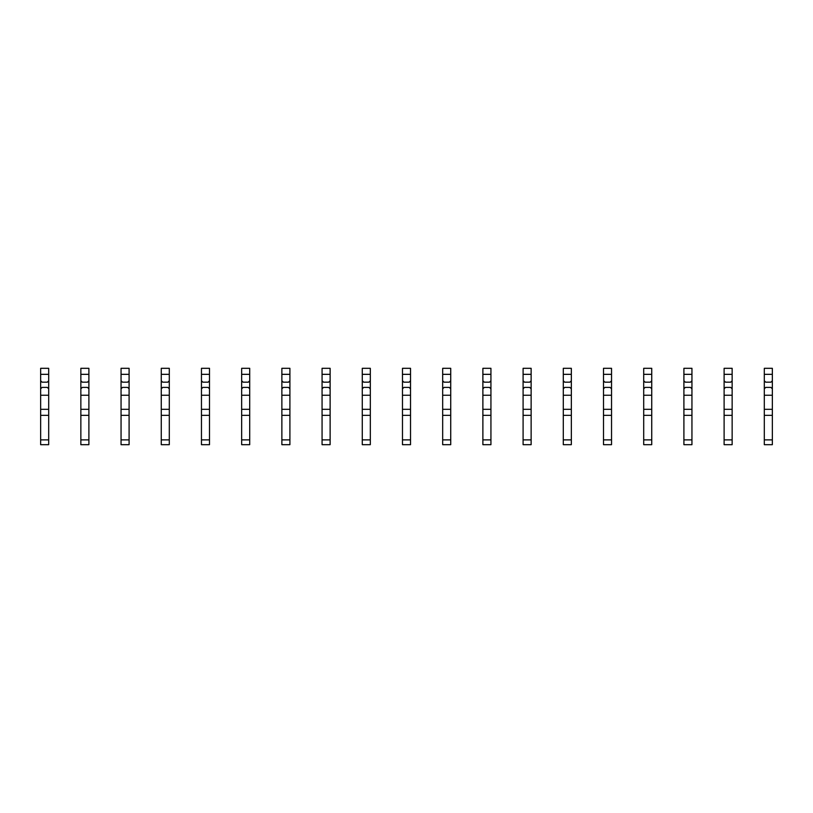 <?xml version="1.0" encoding="UTF-8"?>
<svg xmlns="http://www.w3.org/2000/svg" width="813" height="813" viewBox="0 0 813 813"><rect width="100%" height="100%" fill="white"/><g stroke="black" fill="none" stroke-linecap="round" stroke-linejoin="round"><path stroke-width="1.22" d="M48.689 374.336L40.65 374.336L40.65 368.309L48.689 368.309L48.689 380.769L47.286 382.181L42.052 382.181L40.65 380.769L40.65 444.691L48.689 444.691L48.689 439.874L40.65 439.874M40.65 374.336L40.65 380.769M48.689 380.769L48.689 388.807L47.286 387.405L42.052 387.405L40.65 388.807M48.689 388.807L48.689 395.24L40.65 395.24M48.689 395.24L48.689 439.874M48.689 409.315L40.65 409.315M48.689 415.341L40.65 415.341M88.891 374.336L80.853 374.336L80.853 368.309L88.891 368.309L88.891 380.769L87.489 382.181L82.265 382.181L80.853 380.769L80.853 444.691L88.891 444.691L88.891 439.874L80.853 439.874M80.853 374.336L80.853 380.769M88.891 380.769L88.891 388.807L87.489 387.405L82.265 387.405L80.853 388.807M88.891 388.807L88.891 395.24L80.853 395.24M88.891 395.24L88.891 439.874M88.891 409.315L80.853 409.315M88.891 415.341L80.853 415.341M129.094 374.336L121.056 374.336L121.056 368.309L129.094 368.309L129.094 380.769L127.692 382.181L122.468 382.181L121.056 380.769L121.056 444.691L129.094 444.691L129.094 439.874L121.056 439.874M121.056 374.336L121.056 380.769M129.094 380.769L129.094 388.807L127.692 387.405L122.468 387.405L121.056 388.807M129.094 388.807L129.094 395.24L121.056 395.24M129.094 395.24L129.094 439.874M129.094 409.315L121.056 409.315M129.094 415.341L121.056 415.341M169.297 374.336L161.259 374.336L161.259 368.309L169.297 368.309L169.297 380.769L167.895 382.181L162.671 382.181L161.259 380.769L161.259 444.691L169.297 444.691L169.297 439.874L161.259 439.874M161.259 374.336L161.259 380.769M169.297 380.769L169.297 388.807L167.895 387.405L162.671 387.405L161.259 388.807M169.297 388.807L169.297 395.24L161.259 395.24M169.297 395.24L169.297 439.874M169.297 409.315L161.259 409.315M169.297 415.341L161.259 415.341M209.5 374.336L201.461 374.336L201.461 368.309L209.5 368.309L209.5 380.769L208.098 382.181L202.874 382.181L201.461 380.769L201.461 444.691L209.5 444.691L209.5 439.874L201.461 439.874M201.461 374.336L201.461 380.769M209.5 380.769L209.5 388.807L208.098 387.405L202.874 387.405L201.461 388.807M209.5 388.807L209.5 395.24L201.461 395.24M209.5 395.24L209.5 439.874M209.5 409.315L201.461 409.315M209.5 415.341L201.461 415.341M249.703 374.336L241.664 374.336L241.664 368.309L249.703 368.309L249.703 380.769L248.3 382.181L243.077 382.181L241.664 380.769L241.664 444.691L249.703 444.691L249.703 439.874L241.664 439.874M241.664 374.336L241.664 380.769M249.703 380.769L249.703 388.807L248.3 387.405L243.077 387.405L241.664 388.807M249.703 388.807L249.703 395.24L241.664 395.24M249.703 395.24L249.703 439.874M249.703 409.315L241.664 409.315M249.703 415.341L241.664 415.341M289.906 374.336L281.867 374.336L281.867 368.309L289.906 368.309L289.906 380.769L288.503 382.181L283.28 382.181L281.867 380.769L281.867 444.691L289.906 444.691L289.906 439.874L281.867 439.874M281.867 374.336L281.867 380.769M289.906 380.769L289.906 388.807L288.503 387.405L283.28 387.405L281.867 388.807M289.906 388.807L289.906 395.24L281.867 395.24M289.906 395.24L289.906 439.874M289.906 409.315L281.867 409.315M289.906 415.341L281.867 415.341M330.119 374.336L322.07 374.336L322.07 368.309L330.119 368.309L330.119 380.769L328.706 382.181L323.483 382.181L322.07 380.769L322.07 444.691L330.119 444.691L330.119 439.874L322.07 439.874M322.07 374.336L322.07 380.769M330.119 380.769L330.119 388.807L328.706 387.405L323.483 387.405L322.07 388.807M330.119 388.807L330.119 395.24L322.07 395.24M330.119 395.24L330.119 439.874M330.119 409.315L322.07 409.315M330.119 415.341L322.07 415.341M370.322 374.336L362.273 374.336L362.273 368.309L370.322 368.309L370.322 380.769L368.909 382.181L363.685 382.181L362.273 380.769L362.273 444.691L370.322 444.691L370.322 439.874L362.273 439.874M362.273 374.336L362.273 380.769M370.322 380.769L370.322 388.807L368.909 387.405L363.685 387.405L362.273 388.807M370.322 388.807L370.322 395.24L362.273 395.24M370.322 395.24L370.322 439.874M370.322 409.315L362.273 409.315M370.322 415.341L362.273 415.341M410.524 374.336L402.476 374.336L402.476 368.309L410.524 368.309L410.524 380.769L409.112 382.181L403.888 382.181L402.476 380.769L402.476 444.691L410.524 444.691L410.524 439.874L402.476 439.874M402.476 374.336L402.476 380.769M410.524 380.769L410.524 388.807L409.112 387.405L403.888 387.405L402.476 388.807M410.524 388.807L410.524 395.24L402.476 395.24M410.524 395.24L410.524 439.874M410.524 409.315L402.476 409.315M410.524 415.341L402.476 415.341M450.727 374.336L442.679 374.336L442.679 368.309L450.727 368.309L450.727 380.769L449.315 382.181L444.091 382.181L442.679 380.769L442.679 444.691L450.727 444.691L450.727 439.874L442.679 439.874M442.679 374.336L442.679 380.769M450.727 380.769L450.727 388.807L449.315 387.405L444.091 387.405L442.679 388.807M450.727 388.807L450.727 395.24L442.679 395.24M450.727 395.24L450.727 439.874M450.727 409.315L442.679 409.315M450.727 415.341L442.679 415.341M490.93 374.336L482.881 374.336L482.881 368.309L490.93 368.309L490.93 380.769L489.517 382.181L484.294 382.181L482.881 380.769L482.881 444.691L490.93 444.691L490.93 439.874L482.881 439.874M482.881 374.336L482.881 380.769M490.93 380.769L490.93 388.807L489.517 387.405L484.294 387.405L482.881 388.807M490.93 388.807L490.93 395.24L482.881 395.24M490.93 395.24L490.93 439.874M490.93 409.315L482.881 409.315M490.93 415.341L482.881 415.341M531.133 374.336L523.094 374.336L523.094 368.309L531.133 368.309L531.133 380.769L529.72 382.181L524.497 382.181L523.094 380.769L523.094 444.691L531.133 444.691L531.133 439.874L523.094 439.874M523.094 374.336L523.094 380.769M531.133 380.769L531.133 388.807L529.72 387.405L524.497 387.405L523.094 388.807M531.133 388.807L531.133 395.24L523.094 395.24M531.133 395.24L531.133 439.874M531.133 409.315L523.094 409.315M531.133 415.341L523.094 415.341M571.336 374.336L563.297 374.336L563.297 368.309L571.336 368.309L571.336 380.769L569.923 382.181L564.7 382.181L563.297 380.769L563.297 444.691L571.336 444.691L571.336 439.874L563.297 439.874M563.297 374.336L563.297 380.769M571.336 380.769L571.336 388.807L569.923 387.405L564.7 387.405L563.297 388.807M571.336 388.807L571.336 395.24L563.297 395.24M571.336 395.24L571.336 439.874M571.336 409.315L563.297 409.315M571.336 415.341L563.297 415.341M611.539 374.336L603.5 374.336L603.5 368.309L611.539 368.309L611.539 380.769L610.126 382.181L604.902 382.181L603.5 380.769L603.5 444.691L611.539 444.691L611.539 439.874L603.5 439.874M603.5 374.336L603.5 380.769M611.539 380.769L611.539 388.807L610.126 387.405L604.902 387.405L603.5 388.807M611.539 388.807L611.539 395.24L603.5 395.24M611.539 395.24L611.539 439.874M611.539 409.315L603.5 409.315M611.539 415.341L603.5 415.341M651.741 374.336L643.703 374.336L643.703 368.309L651.741 368.309L651.741 380.769L650.329 382.181L645.105 382.181L643.703 380.769L643.703 444.691L651.741 444.691L651.741 439.874L643.703 439.874M643.703 374.336L643.703 380.769M651.741 380.769L651.741 388.807L650.329 387.405L645.105 387.405L643.703 388.807M651.741 388.807L651.741 395.24L643.703 395.24M651.741 395.24L651.741 439.874M651.741 409.315L643.703 409.315M651.741 415.341L643.703 415.341M691.944 374.336L683.906 374.336L683.906 368.309L691.944 368.309L691.944 380.769L690.532 382.181L685.308 382.181L683.906 380.769L683.906 444.691L691.944 444.691L691.944 439.874L683.906 439.874M683.906 374.336L683.906 380.769M691.944 380.769L691.944 388.807L690.532 387.405L685.308 387.405L683.906 388.807M691.944 388.807L691.944 395.24L683.906 395.24M691.944 395.24L691.944 439.874M691.944 409.315L683.906 409.315M691.944 415.341L683.906 415.341M732.147 374.336L724.109 374.336L724.109 368.309L732.147 368.309L732.147 380.769L730.735 382.181L725.511 382.181L724.109 380.769L724.109 444.691L732.147 444.691L732.147 439.874L724.109 439.874M724.109 374.336L724.109 380.769M732.147 380.769L732.147 388.807L730.735 387.405L725.511 387.405L724.109 388.807M732.147 388.807L732.147 395.24L724.109 395.24M732.147 395.24L732.147 439.874M732.147 409.315L724.109 409.315M732.147 415.341L724.109 415.341M772.35 374.336L764.311 374.336L764.311 368.309L772.35 368.309L772.35 380.769L770.948 382.181L765.714 382.181L764.311 380.769L764.311 444.691L772.35 444.691L772.35 439.874L764.311 439.874M764.311 374.336L764.311 380.769M772.35 380.769L772.35 388.807L770.948 387.405L765.714 387.405L764.311 388.807M772.35 388.807L772.35 395.24L764.311 395.24M772.35 395.24L772.35 439.874M772.35 409.315L764.311 409.315M772.35 415.341L764.311 415.341"/></g></svg>
